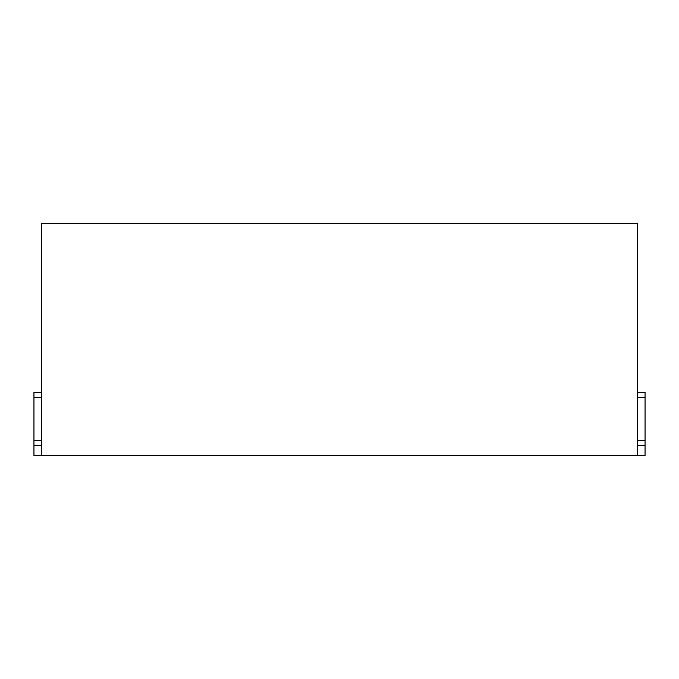 <?xml version="1.0" encoding="UTF-8"?>
<svg xmlns="http://www.w3.org/2000/svg" width="679" height="679" viewBox="0 0 679 679"><rect width="100%" height="100%" fill="white"/><g stroke="black" fill="none" stroke-linecap="round" stroke-linejoin="round"><path stroke-width="1.02" d="M637.488 392.42L645.05 392.42L645.05 455.422L33.95 455.422L33.95 445.339L41.512 445.339M41.512 455.422L41.512 223.578L637.488 223.578L637.488 455.422M41.512 392.42L33.95 392.42L33.95 397.461L41.512 397.461M41.512 440.298L33.95 440.298L33.95 397.461M33.95 440.298L33.95 445.339M645.05 440.298L637.488 440.298M637.488 397.461L645.05 397.461M637.488 445.339L645.05 445.339"/></g></svg>
